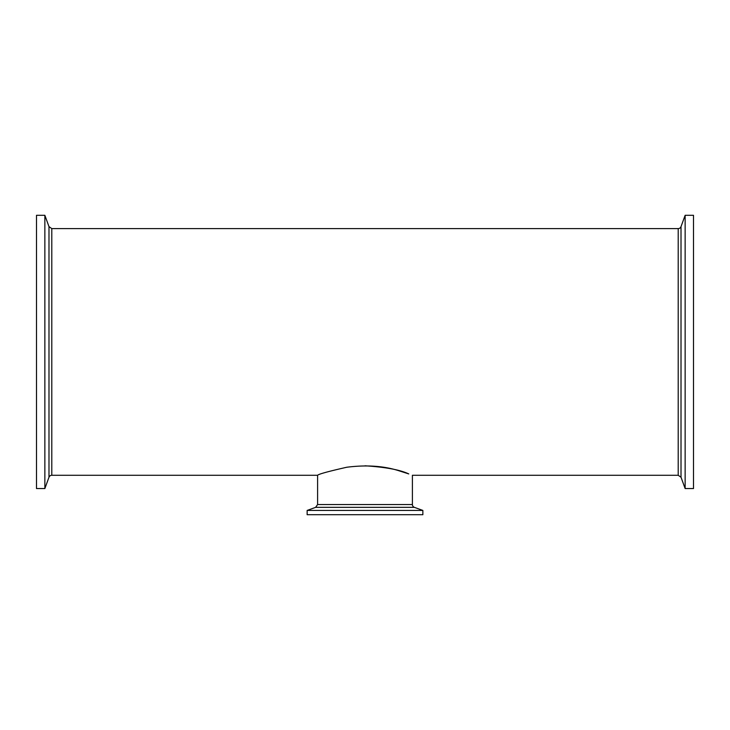 <?xml version="1.0" encoding="UTF-8"?>
<svg xmlns="http://www.w3.org/2000/svg" width="730" height="730" viewBox="0 0 730 730"><rect width="100%" height="100%" fill="white"/><g stroke="black" fill="none" stroke-linecap="round" stroke-linejoin="round"><path stroke-width="1.09" d="M48.983 226.629L44.858 215.304L36.5 215.304L36.5 488.562L44.858 488.562L48.983 477.238A2.984 2.984 0 0 1 51.793 475.276L51.793 228.6L48.983 226.629L48.983 477.238M44.858 215.304L44.858 488.562M317.596 504.539L315.625 507.35L414.375 507.35A2.984 2.984 0 0 1 412.404 504.539L317.596 504.539L317.596 475.276C318.59 474.108 328.317 471.434 346.768 467.246C366.223 464.764 383.469 465.895 398.525 470.631L408.763 473.916C400.149 469.837 385.559 467.127 365 465.795M414.375 507.35L422.862 510.434L422.862 514.696L307.138 514.696L307.138 510.434L422.862 510.434M681.017 477.238L685.142 488.562L693.5 488.562L693.5 215.304L685.142 215.304L681.017 226.629A2.984 2.984 0 0 1 678.207 228.6L678.207 475.276L681.017 477.238L681.017 226.629M685.142 488.562L685.142 215.304M51.793 475.276L317.596 475.276M412.404 504.539L412.404 475.276L678.207 475.276M51.793 228.6L678.207 228.6M315.625 507.35L307.138 510.434"/></g></svg>
